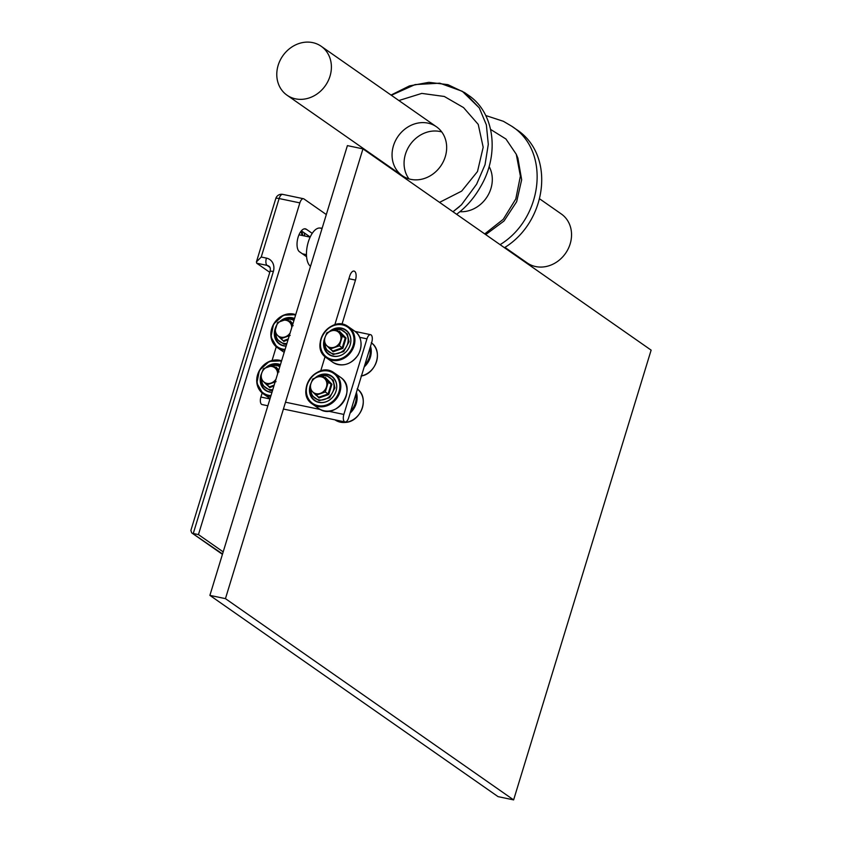 <?xml version="1.0" encoding="UTF-8"?>
<svg xmlns="http://www.w3.org/2000/svg" width="842" height="842" viewBox="0 0 842 842"><rect width="100%" height="100%" fill="white"/><g stroke="black" fill="none" stroke-linecap="round" stroke-linejoin="round"><path stroke-width="1.26" d="M310.509 266.272A19.892 9.157 -78.2 0 1 307.635 244.401A19.892 9.157 -78.2 0 1 319.771 228.024L322.16 228.171M301.331 230.855A14.914 6.862 -78.2 0 1 302.773 235.592M301.183 231.045A14.914 6.862 -78.2 0 1 302.478 235.539A14.914 6.862 -78.2 0 0 301.183 231.045M300.868 231.455A14.588 6.715 -78.2 0 1 302.004 235.434M299.173 234.371A10.525 4.841 -78.2 0 1 299.426 234.844A10.525 4.841 -78.2 0 1 299.457 234.897M513.62 799.9L498.064 796.637L209.89 595.378L347.399 145.613L362.955 148.876L651.129 350.135L513.62 799.9L225.445 598.641L362.955 148.876M334.821 324.77L349.714 276.081A7.157 3.294 -78.2 0 1 354.061 271.082A7.157 3.294 -78.2 0 1 355.471 280.102L341.978 324.233M320.707 370.954L325.054 356.713M209.89 595.378L225.445 598.641M500.095 244.654C542.869 218.646 551.078 151.023 511.631 126.163L503.379 121.29L485.75 115.522M484.718 233.918L503.242 219.32L515.799 198.965L520.388 176.083L516.283 154.296L517.883 158.096L521.661 179.767L516.651 201.722L504 221.014L485.718 234.613M516.283 154.296L505.958 139.025L490.56 129.405M511.831 126.3L515.841 129.1C556.036 154.412 547.216 221.656 504.432 247.685M489.149 166.59A29.838 25.986 124.9 0 1 487.002 196.965A29.838 25.986 124.9 0 1 460.006 211.7M459.479 206.627L452.975 211.752L461.458 204.806L476.614 184.209L485.024 164.737L488.297 144.329L486.371 124.9L479.287 107.902L462.332 91.304L439.777 83.179L415.053 84.589L391.33 95.272M391.035 95.062L409.444 85.905L428.936 82.327L447.87 84.642L464.626 92.599L479.287 107.902M456.617 214.289C466.247 207.09 474.183 197.954 480.456 186.892C499.748 154.665 494.822 112.649 468.31 95.178L464.626 92.599M441.755 131.962A29.838 25.986 -55.1 0 0 408.802 146.687A29.838 25.986 -55.1 0 0 408.97 178.893M398.866 100.535L421.789 93.399L444.313 96.472L463.532 107.576L478.235 124.406L483.182 147.255L477.498 171.526L461.669 191.113L439.545 202.375M396.793 138.299A29.838 25.986 -55.1 0 0 402.276 175.694A29.838 25.986 -55.1 0 0 440.671 166.116A29.838 25.986 -55.1 0 0 436.44 126.774A29.838 25.986 -55.1 0 0 396.793 138.299M276.902 71.696A29.838 25.986 -55.1 0 0 287.006 95.188A29.838 25.986 -55.1 0 0 325.401 85.61A29.838 25.986 -55.1 0 0 321.17 46.268A29.838 25.986 -55.1 0 0 293.458 46.015A29.838 25.986 -55.1 0 0 276.902 71.696M504.916 247.38L527.155 262.904A29.838 25.986 -55.1 0 0 565.55 253.326A29.838 25.986 -55.1 0 0 561.319 213.984L539.596 198.817M269.787 272.334L256.736 263.23L256.421 261.925L261.241 257.02L266.43 258.105A11.935 10.399 -55.1 0 1 273.355 271.524L193.26 533.512L198.449 534.596L299.857 202.89L279.112 198.544L261.241 257.02M306.572 256.705L299.489 251.758A11.935 5.494 -78.2 0 1 297.815 238.265A11.935 5.494 -78.2 0 1 305.372 228.835A11.935 5.494 -78.2 0 1 306.362 229.277L312.224 233.371M282.744 194.386A5.968 5.968 0 0 0 275.808 198.48A5.968 1.021 -163 0 1 279.112 198.544A5.968 2.747 -78.2 0 1 282.744 194.386L303.478 198.733A5.968 2.747 101.8 0 1 303.973 198.954L326.317 214.552M303.478 198.733A5.968 2.747 101.8 0 0 299.857 202.89M223.193 551.878L198.449 534.596M276.26 346.788L272.082 360.45M262.146 392.972L260.894 397.045A5.968 2.747 101.8 0 0 262.072 404.56L267.861 405.77M301.352 230.834L310.193 237.012M371.764 342.199A5.968 2.747 101.8 0 0 370.585 334.684A5.968 2.747 101.8 0 0 366.965 338.842L343.852 414.432A5.968 2.747 101.8 0 0 345.031 421.958A5.968 2.747 101.8 0 0 348.651 417.79L371.764 342.199M273.355 271.524A5.968 1.021 17 0 0 270.05 271.45L190.871 530.449L191.713 532.881L222.551 553.962M275.808 198.48L256.421 261.925M271.966 392.33A14.914 12.998 124.9 0 1 265.304 390.246A14.914 12.998 124.9 0 1 261.673 373.227M265.935 367.512A14.914 12.998 124.9 0 1 280.418 364.681M265.377 390.288A14.914 12.998 124.9 0 1 261.283 374.616A14.914 12.998 124.9 0 0 265.377 390.288M266.409 367.322A14.914 12.998 124.9 0 1 280.418 364.723A14.914 12.998 124.9 0 0 266.409 367.322M272.008 392.193A14.588 12.704 124.9 0 1 260.82 378.763M267.882 366.775A14.588 12.704 124.9 0 1 280.302 365.07M286.091 346.146A14.914 12.998 124.9 0 1 279.428 344.062A14.914 12.998 124.9 0 1 275.797 327.043M280.06 321.328A14.914 12.998 124.9 0 1 294.542 318.497M279.491 344.104A14.914 12.998 124.9 0 1 275.397 328.433A14.914 12.998 124.9 0 0 279.491 344.104M280.523 321.139A14.914 12.998 124.9 0 1 294.532 318.529A14.914 12.998 124.9 0 0 280.523 321.139M286.133 346.009A14.588 12.704 124.9 0 1 274.945 332.579M282.007 320.591A14.588 12.704 124.9 0 1 294.426 318.886M315.192 377.837A14.914 12.998 124.9 0 1 331.643 376.111A14.914 12.998 124.9 0 1 333.821 395.687A14.914 12.998 124.9 0 1 314.729 400.687A14.914 12.998 124.9 0 1 314.561 400.571A14.914 12.998 124.9 0 1 310.93 383.552M314.624 400.613A14.914 12.998 124.9 0 1 310.53 384.941A14.914 12.998 124.9 0 0 314.624 400.613M315.655 377.648A14.914 12.998 124.9 0 1 331.706 376.163A14.914 12.998 124.9 0 0 315.655 377.648M328.685 400.539A14.588 12.704 124.9 0 1 315.192 400.603A14.588 12.704 124.9 0 1 310.077 389.088M317.139 377.1A14.588 12.704 124.9 0 1 331.316 376.311A14.588 12.704 124.9 0 1 336.474 389.393M329.306 331.653A14.914 12.998 124.9 0 1 345.767 329.927A14.914 12.998 124.9 0 1 348.377 348.841A14.914 12.998 124.9 0 1 328.685 354.387A14.914 12.998 124.9 0 1 325.044 337.368M328.748 354.429A14.914 12.998 124.9 0 1 324.654 338.758A14.914 12.998 124.9 0 0 328.748 354.429M329.78 331.464A14.914 12.998 124.9 0 1 345.83 329.969A14.914 12.998 124.9 0 0 329.78 331.464M342.81 354.356A14.588 12.704 124.9 0 1 324.191 342.904M331.253 330.917A14.588 12.704 124.9 0 1 345.441 330.117A14.588 12.704 124.9 0 1 350.598 343.199M337.989 331.601L339.4 331.201L346.041 338.063L342.904 348.346L333.116 351.767L331.064 349.672M340.578 340.705A8.946 7.799 124.9 0 1 334.463 347.188A8.946 7.799 124.9 0 1 326.685 345.557L330.148 349.03L339.41 345.799L342.389 336.053L338.926 332.579A8.946 7.799 124.9 0 1 340.578 340.705M331.148 330.948A8.946 7.799 124.9 0 1 338.926 332.579L336.105 329.559L331.148 330.948L326.833 332.8L325.023 337.442A8.946 7.799 124.9 0 1 331.148 330.948M325.023 337.442A8.946 7.799 -55.1 0 0 326.685 345.557L323.854 342.536L325.023 337.442M330.148 349.03L332.979 351.009L342.252 347.778L339.41 345.799M342.904 348.346L342.252 347.778L345.22 338.031L342.389 336.053M346.041 338.063L336.105 329.559M332.979 351.009L333.116 351.767L332.979 351.009M323.865 377.784L325.286 377.384L331.927 384.247L328.78 394.54L318.992 397.961L316.939 395.856M326.464 386.888A8.946 7.799 124.9 0 1 320.339 393.372A8.946 7.799 124.9 0 1 312.561 391.74L316.024 395.214L325.296 391.983L328.275 382.247L324.802 378.763A8.946 7.799 124.9 0 1 326.464 386.888M317.024 377.142A8.946 7.799 124.9 0 1 324.802 378.763L321.981 375.743L317.024 377.142L312.719 378.984L310.908 383.626A8.946 7.799 124.9 0 1 317.024 377.142M310.908 383.626A8.946 7.799 -55.1 0 0 312.561 391.74L309.74 388.72L310.908 383.626M316.024 395.214L318.865 397.203L328.127 393.961L325.296 391.983M328.78 394.54L328.127 393.961L331.106 384.226L328.275 382.247M331.927 384.247L321.981 375.743M318.865 397.203L318.992 397.961L318.865 397.203M273.934 385.899L269.745 387.625L267.693 385.531M274.618 367.459L276.029 367.059L278.786 370.027M276.018 379.111A8.946 7.799 124.9 0 1 271.082 383.047A8.946 7.799 124.9 0 1 263.304 381.415L266.777 384.889L276.039 381.658M279.018 371.911L272.724 365.417L263.462 368.659L261.651 373.301A8.946 7.799 124.9 0 1 267.777 366.807A8.946 7.799 124.9 0 1 275.555 368.438A8.946 7.799 124.9 0 1 277.618 373.848M261.651 373.301A8.946 7.799 -55.1 0 0 263.304 381.415L260.483 378.395L261.651 373.301M278.607 370.606L272.724 365.417M274.187 385.068L269.608 386.867L266.777 384.889M269.608 386.867L269.745 387.625L269.608 386.867M288.732 321.276L290.153 320.876L292.911 323.844M288.059 339.715L283.859 341.442L281.807 339.347M275.776 327.117A8.946 7.799 124.9 0 1 281.891 320.623A8.946 7.799 124.9 0 1 289.669 322.254L286.848 319.234L277.586 322.465L274.608 332.211L277.428 335.232A8.946 7.799 124.9 0 1 275.776 327.117M290.132 332.927A8.946 7.799 124.9 0 1 285.206 336.863A8.946 7.799 124.9 0 1 277.428 335.232L280.891 338.705L290.164 335.463M291.742 327.664A8.946 7.799 -55.1 0 0 289.669 322.254L293.132 325.728M288.311 338.884L283.733 340.684L283.859 341.442L280.891 338.705M292.732 324.423L286.848 319.234M319.771 228.024L322.054 228.508M304.267 232.876A18.313 8.431 -78.2 0 1 304.593 235.981M355.471 280.102L348.904 278.723M306.362 229.277L304.288 228.835M269.829 267.303L267.103 265.398L256.736 263.23M366.965 338.842L359.681 337.316M343.852 414.432L328.022 411.117M320.486 409.538L285.501 402.202M269.945 398.94L260.894 397.045M266.43 258.105A5.968 2.747 -78.2 0 0 267.103 265.398A5.968 5.199 124.9 0 1 268.808 266.135C270.219 266.83 270.64 268.598 270.05 271.45M281.417 361.439A18.313 15.956 -55.1 0 0 257.936 374.679A18.313 15.956 -55.1 0 0 270.977 395.582M269.777 398.382A19.029 16.577 -55.1 0 0 270.061 398.561L262.851 393.54L256.842 383.121L259.441 370.291L269.303 361.397L281.596 360.839A19.029 16.577 -55.1 0 0 259.494 370.364A19.029 16.577 -55.1 0 0 262.851 393.54A19.029 16.577 -55.1 0 0 270.714 396.435M295.531 315.255A18.313 15.956 -55.1 0 0 272.05 328.496A18.313 15.956 -55.1 0 0 285.101 349.388M283.901 352.198A19.029 16.577 -55.1 0 0 284.186 352.377L276.976 347.357L270.966 336.937L273.555 324.107L283.428 315.203L295.721 314.655A19.029 16.577 -55.1 0 0 273.618 324.17A19.029 16.577 -55.1 0 0 276.976 347.357A19.029 16.577 -55.1 0 0 284.838 350.251M350.682 411.149A18.313 15.956 -55.1 0 0 355.882 394.151M350.093 413.096A19.029 16.577 -55.1 0 0 356.398 392.467M357.155 388.92C369.775 397.213 361.397 421.463 345.683 422.421L335.369 420.116A19.029 16.577 -55.1 0 0 345.588 422.389A19.029 16.577 -55.1 0 0 362.113 408.612A19.029 16.577 -55.1 0 0 357.418 389.12M312.824 403.507A18.313 15.956 -55.1 0 0 339.715 388.467A18.313 15.956 -55.1 0 0 316.771 373.059A18.313 15.956 -55.1 0 0 312.824 403.507M312.708 404.297A19.029 16.577 -55.1 0 0 337.221 397.687A19.029 16.577 -55.1 0 0 333.895 372.669A19.029 16.577 -55.1 0 0 309.793 379.047A19.029 16.577 -55.1 0 0 312.108 403.865A19.029 16.577 -55.1 0 0 312.708 404.297M318.865 408.591A19.029 16.577 -55.1 0 0 319.034 408.707A19.029 16.577 -55.1 0 0 343.136 402.339A19.029 16.577 -55.1 0 0 340.821 377.511L333.895 372.669C316.992 360.302 294.668 392.267 312.108 403.865L319.034 408.707C335.926 421.084 358.26 389.12 340.821 377.511M364.807 364.965A18.313 15.956 -55.1 0 0 370.006 347.967M364.207 366.912A19.029 16.577 -55.1 0 0 370.522 346.283M361.46 375.911A19.029 16.577 -55.1 0 0 376.532 361.523A19.029 16.577 -55.1 0 0 371.543 342.936M350.925 350.356A18.313 15.956 -55.1 0 0 338.747 324.591A18.313 15.956 -55.1 0 0 322.002 351.514A18.313 15.956 -55.1 0 0 350.925 350.356M351.735 350.882A19.029 16.577 -55.1 0 0 348.009 326.486A19.029 16.577 -55.1 0 0 323.907 332.864A19.029 16.577 -55.1 0 0 326.222 357.682A19.029 16.577 -55.1 0 0 351.735 350.882M357.892 355.177A19.029 16.577 -55.1 0 0 354.945 331.327L348.009 326.486C331.117 314.119 308.793 346.073 326.222 357.682L333.158 362.523A19.029 16.577 -55.1 0 0 357.892 355.177M324.886 343.662A12.714 11.083 -55.1 0 0 331.948 353.408A12.714 11.083 -55.1 0 0 344.262 349.662A12.714 11.083 -55.1 0 0 347.346 335.737A12.714 11.083 -55.1 0 0 336.19 329.611M310.772 389.846A12.714 11.083 -55.1 0 0 317.823 399.603A12.714 11.083 -55.1 0 0 330.138 395.856A12.714 11.083 -55.1 0 0 333.222 381.931A12.714 11.083 -55.1 0 0 322.065 375.806M279.807 366.702A12.714 11.083 -55.1 0 0 272.808 365.481M261.515 379.521A12.714 11.083 -55.1 0 0 272.787 389.678M275.639 333.337A12.714 11.083 -55.1 0 0 286.901 343.483M293.932 320.518A12.714 11.083 -55.1 0 0 286.933 319.286M302.425 253.81L306.467 254.663M298.984 234.802L310.14 237.139M304.415 232.981L304.699 236.002M287.006 95.188L402.276 175.694M321.17 46.268L436.44 126.774M370.585 334.684L355.082 331.432M345.031 421.958L283.417 409.033M222.435 554.341L191.713 532.881M371.269 342.736C383.394 350.725 376.216 373.932 361.081 376.037M354.945 331.327C358.955 333.4 364.618 343.126 357.966 355.229C350.83 364.733 342.557 367.165 333.158 362.523M324.602 343.357L326.212 349.535L333.253 354.503L343.757 351.546L349.051 341.736L347.367 334.053L340.547 329.317L332.8 330.422M310.488 389.541L312.098 395.719L319.129 400.687L329.643 397.74L334.927 387.92L333.253 380.237L326.422 375.5L318.676 376.606M261.231 379.216L262.841 385.394L269.872 390.362L272.513 390.562M279.965 366.165L277.165 365.175L269.419 366.281M294.09 319.981L291.216 318.981L283.543 320.097M275.355 333.032L277.102 339.431L283.922 344.168L286.638 344.378"/></g></svg>

